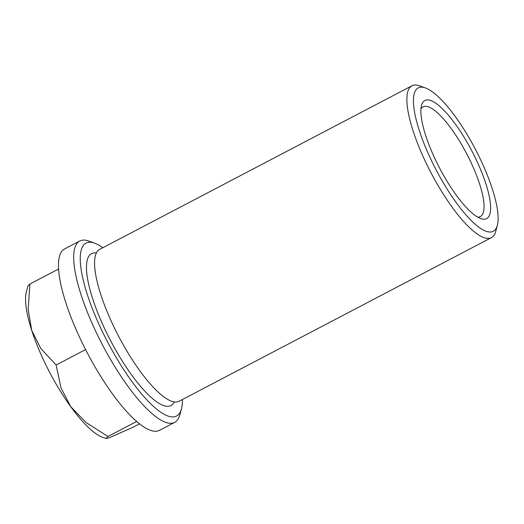 <?xml version="1.0" encoding="UTF-8"?>
<svg xmlns="http://www.w3.org/2000/svg" width="524" height="524" viewBox="0 0 524 524"><rect width="100%" height="100%" fill="white"/><g stroke="black" fill="none" stroke-linecap="round" stroke-linejoin="round"><path stroke-width="0.79" d="M425.35 87.921L419.508 85.831A85.7 23.475 62.4 0 0 412.689 85.451A85.7 23.475 62.4 0 0 411.936 85.785L99.626 249.398A85.7 23.475 62.4 0 0 117.219 333.546A85.7 23.475 62.4 0 0 178.409 401.554A85.7 23.475 62.4 0 0 179.162 401.22L491.473 237.614A85.7 23.475 62.4 0 0 495.75 231.366L497.355 225.372A80.938 22.172 62.4 0 0 475.399 149.288A80.938 22.172 62.4 0 0 425.35 87.921A80.938 22.172 62.4 0 0 418.912 87.567A80.938 22.172 62.4 0 0 434.822 167.359A80.938 22.172 62.4 0 0 492.612 231.588A80.938 22.172 62.4 0 0 497.355 225.372M411.936 85.785A85.7 23.475 62.4 0 0 430.217 171.269A85.7 23.475 62.4 0 0 490.719 237.948A85.7 23.475 62.4 0 0 491.473 237.614M96.331 252.981A85.7 23.475 62.4 0 0 92.263 253.308A85.7 23.475 62.4 0 0 109.11 337.797A85.7 23.475 62.4 0 0 174.341 401.888M102.848 247.708A97.602 26.737 62.4 0 0 94.615 243.149L88.766 241.06A102.363 28.041 62.4 0 0 80.617 240.608A102.363 28.041 62.4 0 0 79.727 241.007A102.363 28.041 62.4 0 0 101.558 343.109A102.363 28.041 62.4 0 0 173.83 422.757A102.363 28.041 62.4 0 0 174.721 422.357A102.363 28.041 62.4 0 0 179.83 414.89L181.442 408.897A97.602 26.737 62.4 0 0 182.385 399.53M94.615 243.149A97.602 26.737 62.4 0 0 86.846 242.723A97.602 26.737 62.4 0 0 106.031 338.943A97.602 26.737 62.4 0 0 175.717 416.39A97.602 26.737 62.4 0 0 181.442 408.897M79.727 241.007L64.511 248.979A102.363 28.041 62.4 0 0 86.349 351.08A102.363 28.041 62.4 0 0 158.615 430.721A102.363 28.041 62.4 0 0 159.512 430.322L174.721 422.357M477.639 217.08A61.891 16.958 62.4 0 0 479.886 216.766A61.891 16.958 62.4 0 0 480.423 216.523A61.891 16.958 62.4 0 0 467.225 154.79A61.891 16.958 62.4 0 0 423.523 106.634A61.891 16.958 62.4 0 0 422.986 106.876A61.891 16.958 62.4 0 0 420.942 108.854M425.416 100.274A66.653 18.261 -117.6 0 1 473.008 153.165A66.653 18.261 -117.6 0 1 486.108 218.881A66.653 18.261 -117.6 0 1 480.803 218.587A66.653 18.261 -117.6 0 1 439.584 168.047A66.653 18.261 -117.6 0 1 421.506 105.39A66.653 18.261 -117.6 0 1 425.416 100.274M27.982 285.849L29.914 284.021L28.185 309.461L31.728 330.441A85.7 23.475 -117.6 0 1 26.396 291.763L27.982 285.849M106.123 438.549L102.638 437.298A85.7 23.475 -117.6 0 1 70.747 406.69A85.7 23.475 -117.6 0 1 31.728 330.441L40.826 348.512L56.134 365.025L61.033 388.002L70.747 406.69L86.008 422.462L107.951 436.512L106.123 438.549L109.457 437.678L133.555 427.001L139.62 423.824M136.731 421.44L107.951 436.512M85.582 349.593L56.134 365.025M58.531 269.035L29.914 284.021"/></g></svg>
